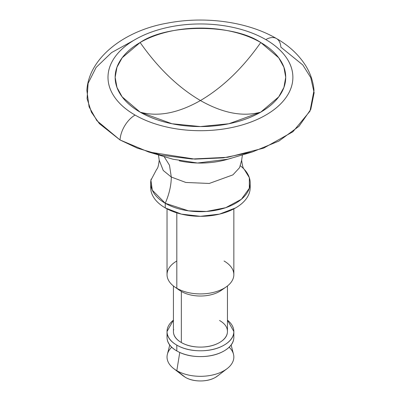<?xml version="1.0" encoding="UTF-8"?>
<svg xmlns="http://www.w3.org/2000/svg" width="401" height="401" viewBox="0 0 401 401"><rect width="100%" height="100%" fill="white"/><g stroke="black" fill="none" stroke-linecap="round" stroke-linejoin="round"><path stroke-width="0.6" d="M244.189 169.277L249.337 177.653L249.337 188.244L241.397 199.257L225.698 207.698L206.415 211.467L188.565 210.846L165.257 203.262C169.227 194.084 171.237 185.342 171.287 177.036L163.242 170.465L159.217 160.21L163.242 170.465L171.287 177.036C171.237 185.342 169.227 194.084 165.257 203.262L152.295 190.194L150.916 180.209L156.686 169.277M171.287 177.036L185.828 182.46L209.257 183.457L232.896 174.881L239.577 167.673L241.658 160.21L239.577 167.673L232.896 174.881L209.257 183.457L185.828 182.46L171.287 177.036L169.483 165.227L164.104 156.585L169.483 165.227L171.287 177.036M140.129 42.511C158.069 68.11 178.169 87.453 200.44 100.541C178.169 113.167 158.069 117.037 140.129 112.15L122.17 96.887L116.962 87.418L115.152 77.328L116.962 67.243L122.17 57.774L140.129 42.511C167.272 23.729 233.603 23.729 260.745 42.511C242.811 68.11 222.705 87.453 200.44 100.541C178.169 87.453 158.069 68.11 140.129 42.511C132.135 47.128 125.974 52.456 121.643 58.486C117.318 64.521 115.152 70.802 115.152 77.328C115.152 83.859 117.318 90.14 121.643 96.175C125.974 102.205 132.135 107.528 140.129 112.15C158.069 117.037 178.169 113.167 200.44 100.541C222.705 113.167 242.811 117.037 260.745 112.15L228.871 123.754L200.44 126.571L172.004 123.754L140.129 112.15C148.129 116.766 157.352 120.325 167.798 122.821C178.25 125.323 189.127 126.571 200.44 126.571C211.748 126.571 222.625 125.323 233.076 122.821C243.522 120.325 252.745 116.766 260.745 112.15C268.74 107.528 274.906 102.205 279.231 96.175C283.562 90.14 285.723 83.859 285.723 77.328C285.723 70.802 283.562 64.521 279.231 58.486C274.906 52.456 268.74 47.128 260.745 42.511C252.745 37.894 243.522 34.336 233.076 31.839C222.625 29.338 211.748 28.09 200.44 28.09C189.127 28.09 178.25 29.338 167.798 31.839C157.352 34.336 148.129 37.894 140.129 42.511M229.141 347.171A33.403 19.283 180 0 1 226.52 369.08A33.403 19.283 180 0 1 176.816 370.669L185.362 377.346A21.318 12.311 0 0 0 217.086 376.328M168.204 351.973A33.403 19.283 0 0 0 176.816 370.669L179.758 352.469L176.816 370.669A33.403 19.283 0 0 0 213.287 374.835A33.403 19.283 0 0 0 233.843 356.955M227.447 320.153A33.403 19.283 180 0 1 233.537 334.093A33.403 19.283 180 0 1 211.116 349.777A33.403 19.283 180 0 1 176.816 345.141L176.816 350.94A33.403 19.283 0 0 0 211.116 355.577A33.403 19.283 0 0 0 233.537 339.898M223.412 288.63A27.007 15.594 180 0 1 181.342 291.462L181.342 342.529A27.007 15.594 0 0 0 209.071 346.279A27.007 15.594 0 0 0 227.202 333.597M224.059 260.996A33.403 19.283 180 0 1 225.763 287.206A33.403 19.283 180 0 1 176.816 288.269L181.342 291.462A27.007 15.594 0 0 0 220.916 290.6M167.337 272.043A33.403 19.283 0 0 0 176.816 288.269L176.816 212.871L176.816 288.269A33.403 19.283 0 0 0 211.116 292.905A33.403 19.283 0 0 0 233.537 277.221M240.465 165.894A49.749 28.722 180 0 1 249.738 186.811A49.749 28.722 180 0 1 216.339 210.169A49.749 28.722 180 0 1 165.257 203.262L165.257 207.898A49.749 28.722 0 0 0 216.339 214.806A49.749 28.722 0 0 0 249.738 191.447M179.287 160.831A60.015 34.646 0 0 0 231.267 158.134M276.444 38.526A21.323 12.311 120 0 0 265.803 39.594A21.323 12.311 -60 0 1 276.444 38.526A21.323 12.311 -60 0 1 280.845 47.128L302.8 64.962L310.75 77.619L314.138 92.711L310.765 109.453L299.021 126.27L278.895 141.072L252.424 151.939L223.362 157.854L194.926 159.122L148.45 151.939L120.029 139.969L137.383 148.18L161.212 155.172L191.909 159.017L227.698 157.287L263.668 148.114L292.89 131.769L309.973 111.182L314.018 90.37C313.206 81.503 310.394 73.208 305.572 65.483C298.635 54.631 288.936 45.644 276.464 38.536C247.482 21.614 204.881 15.9 167.623 23.083C124.235 30.501 88.791 58.06 86.862 90.37L89.087 106.861L96.922 120.721L120.029 139.969A21.323 12.311 -60 0 1 135.072 115.067A21.323 12.311 120 0 0 120.029 139.969L99.363 123.628L91.423 112.22L87.067 98.621L88.115 83.328L96.11 67.438L111.628 52.546L133.733 40.381M265.803 39.594A92.441 53.368 180 0 1 265.803 115.067A92.441 53.368 180 0 1 135.072 115.067C126.405 110.064 119.724 104.29 115.037 97.754C110.345 91.217 107.999 84.405 107.999 77.328C107.999 70.255 110.345 63.443 115.037 56.907C119.724 50.366 126.405 44.596 135.072 39.594C143.738 34.586 153.738 30.732 165.062 28.025C176.39 25.313 188.179 23.96 200.44 23.96C212.695 23.96 224.49 25.313 235.813 28.025C247.136 30.732 257.136 34.586 265.803 39.594C274.469 44.596 281.151 50.366 285.843 56.907C290.535 63.443 292.88 70.255 292.88 77.328C292.88 84.405 290.535 91.217 285.843 97.754C281.151 104.29 274.469 110.064 265.803 115.067C257.136 120.074 247.136 123.929 235.813 126.636C224.49 129.348 212.695 130.701 200.44 130.701C188.179 130.701 176.39 129.348 165.062 126.636C153.738 123.929 143.738 120.074 135.072 115.067A92.441 53.368 180 0 1 135.072 39.594A92.441 53.368 180 0 1 265.803 39.594M148.45 151.939L173.001 159.222L197.528 163.017L227.873 159.222L252.424 151.939M150.851 185.267A49.749 28.722 0 0 0 165.257 207.898L165.257 203.262A49.749 28.722 180 0 1 151.137 179.092M150.686 182.951L150.686 187.588C150.686 191.397 151.949 195.061 154.475 198.58C157.002 202.099 160.595 205.202 165.257 207.898L181.397 214.124L200.44 216.309L219.477 214.124L235.618 207.898C240.279 205.202 243.878 202.099 246.399 198.58C248.926 195.061 250.189 191.397 250.189 187.588L250.029 185.257M173.673 329.406A27.007 15.594 0 0 0 181.342 342.529L181.342 291.462L176.816 288.269A33.403 19.283 180 0 1 176.816 260.996M227.447 320.113L233.843 331.502C233.843 336.825 230.58 341.371 224.059 345.141C217.537 348.905 209.663 350.785 200.44 350.785C191.212 350.785 183.342 348.905 176.816 345.141C170.295 341.371 167.037 336.825 167.037 331.502L173.433 320.113M173.433 285.983L173.433 331.502C173.433 335.807 176.069 339.482 181.342 342.529C186.615 345.572 192.981 347.096 200.44 347.096C207.893 347.096 214.259 345.572 219.532 342.529C224.811 339.482 227.447 335.807 227.447 331.502C227.447 327.196 224.811 323.522 219.532 320.474M167.337 334.715A33.403 19.283 0 0 0 176.816 350.94L176.816 345.141A33.403 19.283 180 0 1 167.337 328.91A33.403 19.283 180 0 1 173.433 320.153M167.037 331.502L167.037 337.306C167.037 342.629 170.295 347.176 176.816 350.94C183.342 354.71 191.212 356.589 200.44 356.589C209.663 356.589 217.537 354.71 224.059 350.94C230.58 347.176 233.843 342.629 233.843 337.306L233.843 331.502M182.64 375.456L185.362 377.346L176.816 370.669M172.475 367.582A33.403 19.283 180 0 1 171.688 347.211M185.362 377.346C189.528 379.747 194.55 380.95 200.44 380.95C206.325 380.95 211.352 379.747 215.512 377.346L218.239 375.456M260.745 42.511L278.71 57.774L283.913 67.243L285.723 77.328L283.913 87.418L278.71 96.887L260.745 112.15C242.811 117.037 222.705 113.167 200.44 100.541C222.705 87.453 242.811 68.11 260.745 42.511M156.731 169.227L156.676 169.292C157.758 168.52 158.606 165.493 159.217 160.21L158.46 154.906M244.144 169.227L244.199 169.292C243.121 168.52 242.274 165.493 241.658 160.21L242.415 154.906M228.871 123.754L223.527 124.736M177.347 124.736L172.004 123.754M217.477 376.038L227.136 368.624M231.146 345.045L233.487 354.228M227.447 285.983L227.447 331.502M221.272 290.359L226.204 286.905M233.843 208.876L233.843 274.63M250.189 182.951L250.189 187.588M167.037 208.876L167.037 274.63M179.603 290.359L174.671 286.905M169.728 345.045L167.392 354.228M183.397 376.038L173.743 368.624"/></g></svg>
